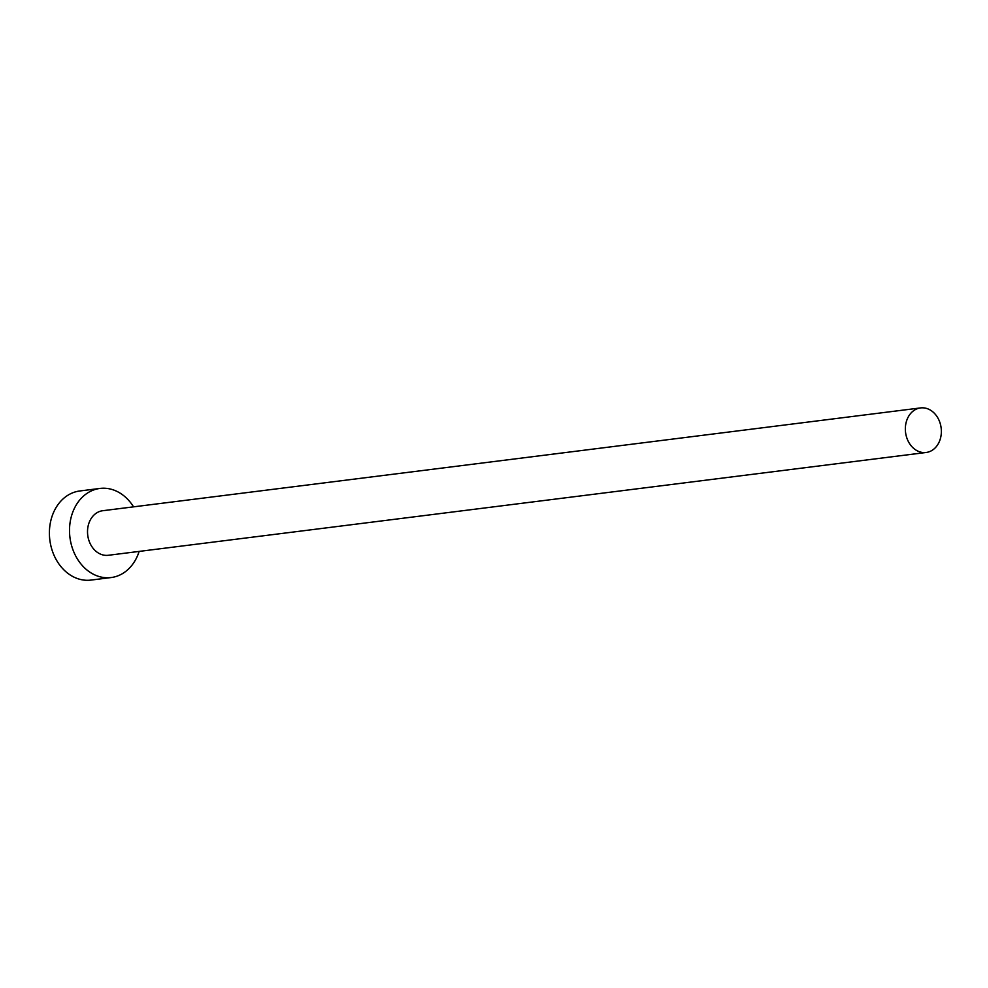 <?xml version="1.0" encoding="UTF-8"?>
<svg xmlns="http://www.w3.org/2000/svg" width="988" height="988" viewBox="0 0 988 988"><rect width="100%" height="100%" fill="white"/><g stroke="black" fill="none" stroke-linecap="round" stroke-linejoin="round"><path stroke-width="1.48" d="M938.6 443.155A22.452 17.932 82.8 0 0 938.39 418.937A22.452 17.932 82.8 0 0 920.557 407.921A22.452 17.932 82.8 0 0 908.108 417.232A22.452 17.932 82.8 0 0 908.318 441.451A22.452 17.932 82.8 0 0 926.151 452.479A22.452 17.932 82.8 0 0 938.6 443.155M920.557 407.921L102.727 510.722A22.452 17.932 82.8 0 0 90.278 520.034A22.452 17.932 82.8 0 0 90.488 544.252A22.452 17.932 82.8 0 0 108.334 555.281L926.151 452.479M133.541 506.844A44.905 35.864 82.8 0 0 99.924 488.443A44.905 35.864 82.8 0 0 75.039 507.079A44.905 35.864 82.8 0 0 75.459 555.515A44.905 35.864 82.8 0 0 111.125 577.548A44.905 35.864 82.8 0 0 136.023 558.912A44.905 35.864 82.8 0 0 139.147 551.403M99.924 488.443L79.818 490.974A44.905 35.864 82.8 0 0 54.92 509.61A44.905 35.864 82.8 0 0 55.34 558.035A44.905 35.864 82.8 0 0 91.02 580.08L111.125 577.548"/></g></svg>
